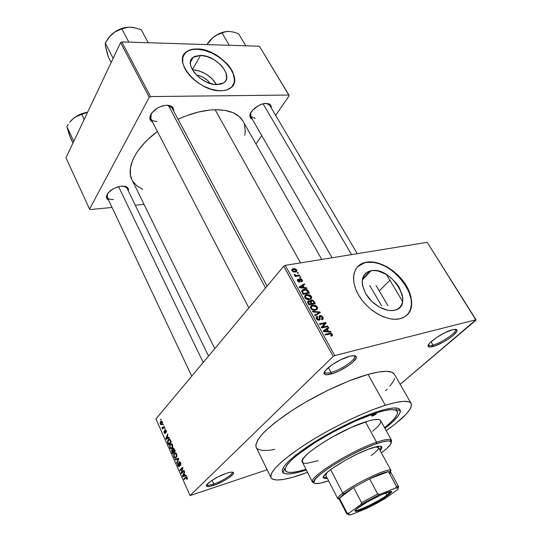 <?xml version="1.0" encoding="UTF-8"?>
<svg xmlns="http://www.w3.org/2000/svg" width="542" height="542" viewBox="0 0 542 542"><rect width="100%" height="100%" fill="white"/><g stroke="black" fill="none" stroke-linecap="round" stroke-linejoin="round"><path stroke-width="0.81" d="M428.526 344.671L428.736 345.098C429.318 345.688 430.748 345.688 433.017 345.085L432.929 346.548C430.504 347.192 428.973 347.198 428.336 346.575C425.233 344.421 443.017 331.955 452.441 329.787L444.779 332.781L436.337 337.659L430.084 342.707L428.891 344.116L428.133 346.182L429.562 347.029L435.185 345.83L443.207 342.137L448.607 338.865L453.126 335.484L456.825 331.284L456.662 329.699L455.754 329.387L452.441 329.787C455.09 329.123 456.601 329.231 456.974 330.112C458.607 332.984 441.872 344.36 432.929 346.548L433.017 345.085C430.585 345.728 429.128 345.688 428.634 344.969L428.526 344.671M206.997 484.494L207.098 484.731C207.816 485.49 210.045 485.253 213.792 484.026L213.785 485.307C209.774 486.628 207.383 486.885 206.61 486.079C204.666 484.345 217.288 476.167 226.461 473.281L218.67 476.526L211.326 480.754L207.003 484.48L206.577 486.025L209.7 486.398L216.217 484.419L223.954 480.781L228.548 478.003L232.904 474.325L233.473 472.726L232.003 472.123L230.546 472.238L226.461 473.281C230.743 471.919 233.087 471.764 233.507 472.814C234.422 474.961 222.511 482.482 213.785 485.307L213.792 484.026C209.876 485.307 207.62 485.503 207.037 484.629L206.997 484.494M324.658 371.629L324.929 372.415C325.756 373.296 327.802 373.309 331.054 372.456L331.006 374.061C327.517 374.976 325.329 374.969 324.434 374.034C321.067 371.338 338.743 358.845 349.739 356.277L340.789 359.712L331.623 365.071L325.478 370.457L324.502 371.914L324.407 374.007L326.704 374.746L333.709 373.214L339.719 370.667L348.581 365.504L353.14 361.887L356.263 357.503L356.114 356.555L355.356 355.938L354.001 355.681L349.739 356.277C353.56 355.335 355.721 355.511 356.223 356.799C357.869 360.254 341.352 371.487 331.006 374.061L331.054 372.456C327.571 373.37 325.485 373.289 324.8 372.232L324.658 371.629M192.403 69.762L200.513 55.386L192.403 69.762C202.789 70.778 210.824 75.717 216.515 84.586L211.976 78.658L205.974 74.03L199.11 70.907L192.403 69.762M217.064 84.593C201.577 85.351 182.837 63.719 193.223 57.316L200.513 55.386L207.288 56.612L214.232 59.816L220.337 64.518L222.782 67.222L226.021 72.845L226.671 78.062L225.967 80.27L224.591 82.093L222.599 83.454L220.059 84.301L213.731 84.308L206.57 82.086L199.707 77.96L194.232 72.587L191.014 66.808L190.425 64.064L190.54 61.558L191.353 59.383L192.837 57.621L194.917 56.341L200.513 55.386C216.197 55.067 234.442 76.571 223.602 82.885L217.064 84.593M197.017 49.214C192.593 49.112 189.036 50.054 186.346 52.046L183.711 55.033L185.981 52.337L188.982 50.535L192.715 49.485L197.017 49.214C216.617 49.017 241.19 73.502 233.026 85.358L233.975 83.217L234.456 79.816L233.358 74.112L230.194 68.096L225.235 62.262L218.893 57.079L211.692 52.974L204.192 50.27L197.017 49.214M220.879 90.751C198.765 91.971 171.76 60.968 186.502 51.768C189.185 49.776 192.742 48.834 197.173 48.936L190.919 49.634L187.532 51.07L184.944 53.224L182.776 57.655L182.864 63.184L184.199 67.249L186.516 71.429L189.714 75.548L193.67 79.444L198.237 82.96L203.209 85.941L210.994 89.173L218.534 90.663L223.094 90.629L227.057 89.789L231.603 87.099L234.137 82.946L234.496 77.709L232.687 71.849L230.35 67.825L227.22 63.888L219.056 56.808L211.847 52.703L204.348 49.999L197.173 48.936C219.673 48.617 245.655 79.369 229.998 88.373C227.613 89.911 224.578 90.704 220.879 90.751M394.454 310.268L394.109 310.342C385.369 312.165 372.144 304.557 365.945 294.042C360.003 282.097 361.419 274.394 370.193 270.939L371.06 270.756L362.313 279.862L371.06 270.756L374.508 270.539L378.255 271.075L386.046 274.266L389.806 276.799L396.398 283.29L398.98 287.009L402.239 294.719L402.787 298.432L402.564 301.86L401.581 304.868L399.854 307.334L397.449 309.164L394.454 310.268L390.978 310.607L387.157 310.159L379.095 306.962L371.561 301.176L365.755 293.723L362.598 285.797L362.171 282.057L362.537 278.663L363.675 275.743L365.532 273.398L368.025 271.718L371.06 270.756C391.446 265.905 415.897 306.169 394.454 310.268M366.135 262.436L364.542 262.789L357.476 266.82L361.785 263.771L366.135 262.436C390.348 256.752 424.406 300.105 406.778 315.254L408.661 313.032L410.565 309.062L411.385 304.414L411.107 299.286L408.702 291.101L405.87 285.614L402.184 280.336L395.362 273.209L390.186 269.232L384.718 266.034L379.156 263.737L373.702 262.43L366.135 262.436M399.888 318.764L399.014 318.947C386.487 321.42 367.618 310.458 358.824 295.437C349.868 280.444 353.005 265.465 364.78 262.531L366.378 262.186L362.022 263.514L358.425 265.878L355.735 269.191L354.062 273.351L353.486 278.202L354.062 283.568L355.762 289.232L358.553 294.97L362.313 300.553L366.907 305.735L372.13 310.315L377.788 314.096L383.628 316.914L389.413 318.669L394.908 319.285L399.888 318.764L404.163 317.131L407.577 314.468L410.003 310.898L411.371 306.569L411.642 301.657L410.822 296.352L408.953 290.858L406.121 285.37L402.435 280.092L398.031 275.2L393.072 270.878L387.726 267.274L382.185 264.516L376.649 262.701L371.311 261.915L366.378 262.186C379.054 259.95 397.279 270.661 406.121 285.37C415.145 300.031 412.645 315.837 399.888 318.764M255.268 118.366L250.77 116.516L250.804 112.763L249.93 115.521C249.984 110.521 259.591 103.285 266.095 103.393L262.132 104.091L257.917 105.947L252.579 110.229L250.479 113.427L249.943 116.32L251.034 118.474L252.342 119.247C250.648 118.569 249.842 117.323 249.93 115.521M151.306 113.624L150.432 116.137C150.236 119.606 152.397 121.367 156.923 121.415C153.887 121.462 151.855 120.588 150.832 118.786L151.306 113.624M152.505 122.011C150.513 120.981 149.639 119.348 149.897 117.113C152.234 110.426 157.851 106.456 166.767 105.202L162.194 105.968L157.546 107.987L152.017 112.634L150.127 116.096L149.849 117.736L150.662 120.514L152.505 122.011M107.573 193.731L107.011 195.357C106.828 198.325 108.969 199.7 113.434 199.476C110.229 199.713 108.163 198.982 107.241 197.288L107.573 193.731M108.569 200.093C106.943 199.28 106.252 198.006 106.496 196.285C108.535 190.94 113.576 187.546 121.625 186.109L117.357 186.997L113.102 188.88L108.17 192.918L107.187 194.375L106.442 197.112L107.391 199.273L108.569 200.093M328.391 367.551L331.054 372.456L328.391 367.551M212.064 480.259L213.792 484.026L212.064 480.259M431.032 341.778L433.017 345.085L431.032 341.778M285.295 470.639C283.994 465.842 293.459 456.764 313.689 443.41C333.147 430.951 358.879 418.438 376.162 412.943L355.389 421.019L332.036 432.591L315.369 442.347L297.463 454.887L291.21 460.334L287.084 464.934L285.187 468.518L285.512 470.984L287.965 472.278L292.375 472.394L298.513 471.357L305.979 469.304C294.089 473.003 287.199 473.451 285.295 470.639L284.469 468.539M306.311 469.961C293.988 474.02 286.244 474.988 283.093 472.868C279.692 468.688 288.683 459.359 310.078 444.874C330.749 431.344 359.163 417.387 377.977 411.432L386.656 409.041L393.363 408.004L397.882 408.302L400.125 409.887L400.077 412.645L397.842 416.419L393.567 421.046L384.922 428.343C395.206 420.429 400.355 414.569 400.369 410.768C399.766 406.832 392.306 407.049 377.977 411.432L356.128 419.908L337.686 428.817L313.967 442.38L295.133 455.578L288.588 461.303L284.279 466.127L282.321 469.88L282.694 472.455L285.302 473.789L289.963 473.891L296.433 472.793L306.311 469.961M411.154 403.472L394.407 374.258C391.974 370.301 383.187 370.349 368.038 374.414L385.335 405.287C400.45 400.694 409.054 400.084 411.154 403.472C412.726 408.695 404.413 417.76 386.216 430.673L395.762 423.553L405.944 414.386L409.989 409.312L411.087 407.164L411.317 403.797L410.409 402.618L408.817 401.805L403.566 401.344L395.66 402.496L385.335 405.287L368.038 374.414L348.946 380.958L327.321 390.558L305.431 402.245L291.86 410.572L274.611 422.889L265.898 430.429L262.504 433.878L257.789 439.948L255.878 444.758L255.966 446.642M307.517 472.346L302.998 473.993C284.645 480.415 273.981 481.642 271 477.685C269.327 471.723 281.223 460.327 306.704 443.505C331.284 427.78 363.824 412.022 385.335 405.287L372.977 409.65L359.102 415.416L344.353 422.34L329.421 430.111L315.031 438.349L301.867 446.655L290.539 454.636L281.515 461.926L275.119 468.234L271.528 473.315L270.77 477.021L271.427 478.329L272.748 479.257L277.26 480.016L284.028 479.331L292.734 477.278L307.517 472.346M242.945 121.103L239.117 116.455L232.945 112.648L224.849 110.358L215.133 109.735L300.519 262.884L215.133 109.735L209.781 110.067L198.365 112.052L186.428 115.724L178.027 119.24C191.177 113.237 203.548 110.067 215.133 109.735C229.164 109.687 238.426 113.468 242.931 121.083L321.752 259.435M476.018 320.139L400.172 384.312L476.005 319.733L334.732 355.579L285.228 265.37L427.177 242.315L476.018 320.139M283.744 266.203L333.174 356.433L190.052 495.591L155.927 418.959L283.744 266.203L285.228 265.37L427.177 242.315L476.005 319.733L334.732 355.579L333.174 356.433L334.732 355.579L285.228 265.37L283.744 266.203L155.927 418.959L190.052 495.591L333.174 356.433L283.744 266.203M162.268 421.832L161.38 421.012L160.256 422.076L160.195 423.708L160.981 424.86L162.133 424.271L162.498 422.652L162.268 421.832L160.608 421.486L160.337 424.101L161.848 424.61L162.268 421.832M164.226 426.317L162.824 427.794L161.902 427.259L162.647 428.153L162.593 429.04L164.47 426.859L164.226 426.317L162.824 427.794L161.902 427.259L162.647 428.153L162.593 429.04L164.47 426.859L164.226 426.317M166.17 430.544L165.561 429.772L164.87 430.07L164.904 432.99L164.118 431.1L164.043 432.292L164.775 433.546L165.527 432.841L165.222 430.483L165.886 430.822L166.157 432.577L166.367 431.12L164.971 429.935L165.032 432.923L164.206 430.937L164.226 432.814L165.276 433.464L165.154 430.761L165.263 430.423L165.886 430.822L166.157 432.577L166.17 430.544M170.5 440.328L169.307 439.142L167.742 440.517L167.539 442.306L168.589 444.88L171.225 441.94L170.5 440.328C169.734 439 169.009 438.769 168.345 439.637L167.566 442.421L168.589 444.88L171.225 441.94L170.5 440.328M174.524 449.311L173.332 448.241L172.674 449.955L172.119 449.785L171.631 450.355L172.627 453.932L175.296 451.032L174.524 449.311L172.986 448.485L172.674 449.955L171.848 449.968L171.861 452.218L172.627 453.932L175.296 451.032L174.524 449.311M178.528 458.254L175.052 459.379L175.317 459.962L178.352 458.898L176.556 462.753L176.814 463.329L178.772 458.803L178.528 458.254L175.052 459.379L175.317 459.962L178.352 458.898L176.556 462.753L176.814 463.329L178.772 458.803L178.528 458.254M183.907 470.266L181.712 472.529L182.837 467.882L182.566 467.279L179.842 470.117L180.093 470.68L182.275 468.403L181.15 473.051L181.421 473.654L184.158 470.829L183.907 470.266L181.712 472.529L182.837 467.882L182.566 467.279L179.842 470.117L180.093 470.68L182.275 468.403L181.15 473.051L181.421 473.654L184.158 470.829L183.907 470.266M187.376 478.532L187.085 477.265L186.36 476.675L183.799 478.986L184.05 479.555L186.468 477.339L186.943 479.453L187.166 477.434L185.669 477.089L183.799 478.986L184.05 479.555L186.346 477.339L186.834 477.739L186.855 479.541L187.376 478.532M186.035 475.016L184.991 475.368L184.111 473.403L184.714 472.068L184.449 471.479L182.512 476.1L182.776 476.696L186.299 475.612L186.035 475.016L184.991 475.368L184.111 473.403L184.714 472.068L184.449 471.479L182.512 476.1L182.776 476.696L186.299 475.612L186.035 475.016L182.911 476.066L186.055 475.056L182.911 476.066L183.873 473.932L184.287 473.796L183.873 473.932L184.578 475.503L186.042 475.036M180.581 462.719L179.788 461.676L178.833 462.055L179.253 465.402L178.846 466.113L178.149 465.402L178.183 463.735L177.756 463.403L177.641 465.199L178.575 466.703L179.294 466.567L179.612 465.639L179.212 462.421L179.754 462.312L180.296 463.146L180.493 465.544L180.859 463.552L180.581 462.719L179.009 461.804L179.056 465.998L178.149 465.402L177.898 463.214L177.844 465.747L179.294 466.567L179.267 462.36L180.235 463.003L180.493 465.544L180.581 462.719M176.943 455.991L176.407 453.485L175.073 452.787L173.623 454.697L174.023 457.157L174.822 457.99L175.75 457.949L176.841 456.479L176.645 453.939L175.52 452.787L174.314 453.275L173.901 456.899C174.768 458.254 175.554 458.464 176.265 457.536L176.943 455.991M172.857 446.865L172.329 444.372L171.008 443.695L169.673 445.239L169.91 447.949L171.096 448.986L172.071 448.539L172.756 447.353L172.566 444.819L171.455 443.688L170.256 444.196L169.849 447.814C170.71 449.155 171.489 449.359 172.193 448.417L172.857 446.865M169.172 437.36L168.176 437.773L167.329 435.876L167.898 434.515L167.641 433.946L165.811 438.647L166.069 439.223L169.429 437.936L169.172 437.36L168.176 437.773L167.329 435.876L167.898 434.515L167.641 433.946L165.811 438.647L166.069 439.223L169.429 437.936L169.172 437.36M164.924 427.868L164.795 428.844L164.924 427.868M163.257 424.149L163.128 425.124L163.257 424.149M160.981 419.054L160.852 420.03L160.981 419.054M267.131 469.751L190.052 495.591L267.131 469.751M298.093 272.558L297.192 272.714L297.538 273.337L298.439 273.182L298.093 272.558L297.49 273.256L298.093 272.558L297.192 272.714L297.538 273.337L298.439 273.182L298.093 272.558M300.464 276.847L299.563 277.003L299.909 277.626L300.81 277.47L300.464 276.847L299.862 277.538L300.464 276.847L299.563 277.003L299.909 277.626L300.81 277.47L300.464 276.847M306.521 287.788L304.333 287.592L303.127 285.397L304.706 284.509L304.34 283.845L299.123 287.03L299.489 287.7L306.894 288.452L306.521 287.788L306.006 288.364L306.521 287.788L304.333 287.592L303.127 285.397L304.706 284.509L304.34 283.845L299.123 287.03L299.489 287.7L306.894 288.452L306.521 287.788M311.426 298.473L311.643 297.009L310.559 295.431L307.416 294.516L305.776 294.923L304.679 296.034L304.753 297.389L305.871 298.811L309.035 299.618L311.426 298.473L311.02 298.913L311.399 296.44L309.428 294.801L306.528 294.658C304.889 294.963 304.347 295.979 304.895 297.7C306.318 299.408 307.89 300.017 309.611 299.53L311.426 298.473M317.28 309.055L317.551 307.856L316.874 306.454L315.254 305.342L313.242 305.071L311.603 305.498L310.512 306.637L310.593 308.012L311.725 309.448L314.895 310.241L317.28 309.055L316.792 309.584L317.28 309.055L317.246 306.996L315.254 305.342L312.538 305.187C310.783 305.458 310.18 306.501 310.742 308.323C312.172 310.051 313.743 310.661 315.464 310.146L317.28 309.055M322.883 317.185L321.555 315.81L319.502 315.695L318.96 316.603L319.434 319.13L318.418 319.543L317.002 318.113L317.7 316.962L317.26 316.325L316.616 316.603L316.115 317.476L316.338 318.5L317.321 319.733L318.493 320.227L320.126 319.468L320.065 316.277L321.054 316.264L322.111 317.287L322.314 318.527L321.508 319.177L321.948 319.814L323.147 318.933L323.1 317.646L322.883 317.185L322.321 317.775L322.883 317.185L319.929 315.546L318.967 316.86L319.414 319.191L318.879 319.536L317.178 318.527L317.7 316.962L317.26 316.325C316.128 316.609 315.857 317.409 316.447 318.703L319.218 320.2L320.302 316.196L322.111 317.287L321.508 319.177L321.948 319.814C323.215 319.502 323.527 318.621 322.883 317.185M330.695 331.467L328.493 331.325L327.226 329.035L328.798 328.032L328.411 327.341L323.242 330.898L323.628 331.596L331.081 332.165L330.695 331.467L330.085 332.083L330.695 331.467L328.493 331.325L327.226 329.035L328.798 328.032L328.411 327.341L323.242 330.898L323.628 331.596L331.081 332.165L330.695 331.467M332.49 335.457L332.239 334.109L330.932 333.208L325.112 334.292L325.478 334.963L330.979 333.899L331.718 334.814L330.742 335.559L331.189 336.209L332.49 335.457L332.09 335.864L332.361 334.312L329.705 333.235L325.112 334.292L325.478 334.963L330.735 333.845L331.609 334.448L330.742 335.559L331.189 336.209L332.49 335.457M327.632 325.932L322.565 327.07L326.101 323.161L325.708 322.456L319.373 323.859L319.733 324.516L324.821 323.391L321.27 327.314L321.657 328.018L327.998 326.589L327.632 325.932L326.704 326.88L327.632 325.932L322.565 327.07L326.101 323.161L325.708 322.456L319.373 323.859L319.733 324.516L324.821 323.391L321.27 327.314L321.657 328.018L327.998 326.589L327.632 325.932M319.909 311.975L312.443 311.257L312.822 311.941L319.373 312.49L314.617 315.214L314.99 315.891L320.261 312.612L319.909 311.975L317.958 314.042L319.909 311.975L312.443 311.257L312.822 311.941L319.373 312.49L314.617 315.214L314.99 315.891L320.261 312.612L319.909 311.975M314.17 301.609L313.276 300.485L311.616 299.977L310.444 300.39L310.173 301.21L308.459 300.776L307.49 301.731L308.94 304.882L315.275 303.601L314.17 301.609L313.662 302.165L314.17 301.609L311.237 300.024L310.173 301.21L308.459 300.776L307.836 302.87L308.94 304.882L315.275 303.601L314.17 301.609M308.418 291.217L307.239 289.882L305.044 289.306L302.619 289.828L301.664 291.23L303.12 294.292L309.455 293.087L308.418 291.217L307.917 291.779L308.418 291.217C307.111 289.516 305.607 288.913 303.899 289.414L301.691 291.467L303.12 294.292L309.455 293.087L308.418 291.217M302.28 279.957L301.237 278.906L299.699 278.764L299.164 279.306L299.116 281.413L298.175 280.695L298.473 279.753L298.046 279.137L297.273 279.977L297.917 281.379L299.36 282.05L300.261 281.623L300.214 279.387L301.603 280.031L301.718 280.763L301.223 281.142L301.65 281.759L302.463 281.135L302.361 280.112L299.794 278.737L299.191 281.406L298.175 280.695L298.473 279.753L298.046 279.137L297.531 280.831L299.631 282.023L300.349 279.326L301.603 280.031L301.223 281.142L301.65 281.759L302.28 279.957M299.475 275.058L296.088 275.512L295.058 274.543L294.279 274.625L294.631 275.39L295.614 275.722L294.875 275.851L295.221 276.481L299.821 275.682L299.475 275.058L298.777 275.864L299.475 275.058L296.088 275.512L294.299 274.482L294.381 275.119L295.614 275.722L294.875 275.851L295.221 276.481L299.821 275.682L299.475 275.058M296.725 269.923L294.577 268.547L292.002 269.205L291.962 270.722L293.554 271.982L296.067 271.854L296.86 271.149L296.908 270.356L292.897 268.69L291.962 270.722L295.309 272.057L296.196 270.533M396.019 409.474L397.293 411.344C398.553 414.494 394.305 419.942 384.563 427.692L391.175 422.001L395.22 417.604L397.32 414.013L397.333 411.412L395.165 409.921L390.829 409.657L384.427 410.66L376.162 412.943L375.728 412.164L376.162 412.943C388.512 409.122 395.558 408.587 397.293 411.344M120.595 42.608L149.24 97.303L89.559 209.097L65.982 157.837L120.595 42.608L121.815 41.903L259.394 46.239L288.9 95.033L150.5 96.578L121.815 41.903L259.394 46.239L289.157 95.67L275.641 115.365L289.157 95.67L288.9 95.033L150.5 96.578L149.24 97.303L150.5 96.578L121.815 41.903L120.595 42.608L65.982 157.837L89.559 209.097L149.24 97.303L120.595 42.608M144.036 204.381L135.29 205.222L144.036 204.381M112.045 207.457L90.067 209.571L89.559 209.097L90.067 209.571L112.045 207.457M261.752 135.595L255.987 143.996L261.752 135.595M128.352 190.926L128.264 188.704L126.611 186.902L121.625 186.109L126.692 186.943C128.19 187.857 128.739 189.185 128.352 190.926M173.603 110.954L173.528 108.989L171.95 106.598L168.792 105.338L166.767 105.202L171.042 106.036C173.034 107.092 173.887 108.732 173.603 110.954M271.23 107.892L270.973 105.683L270.275 104.687L269.198 103.956L266.095 103.393L269.171 103.942C270.776 104.728 271.461 106.042 271.23 107.892M244.713 135.364L245.241 131.15L244.428 124.545M214.788 348.608L131.991 179.822C125.683 167.952 135.73 147.363 157.404 131.469L148.325 139.037L144.192 143.19L137.397 151.645L134.802 155.859L132.77 159.998L130.446 167.891L130.446 175.019L132.011 179.856M132.688 181.109L137.011 185.974L142.803 189.321M269.171 103.942L266.359 103.393L269.625 105.168L357.259 253.67M126.692 186.943L124.01 186.13L126.997 188.149M171.042 106.036L167.363 105.209L171.889 107.743L267.064 286.135M385.653 390.714L387.184 389.176M389.915 386.148L393.668 380.735L394.63 378.404M394.413 374.271L391.873 372.212L386.439 371.311L378.418 372.029L368.038 374.414C346.494 380.396 314.353 395.701 290.343 411.568C265.492 428.6 254.123 440.551 256.251 447.414L270.986 477.671M256.732 448.166L258.148 449.325L262.816 450.517L269.699 450.253L274.78 449.42M389.874 280.255L379.231 290.905M455.151 329.353L455.375 329.59C457.523 332.022 441.567 343.018 433.017 345.085C441.371 343.059 456.994 332.422 455.443 329.739L455.151 329.353M232.078 472.123L232.152 472.245C233.446 474.101 222.125 481.343 213.792 484.026C221.942 481.398 233.06 474.365 232.193 472.36L232.152 472.245M354.055 355.681L354.488 356.128C356.765 359.089 340.986 370.017 331.054 372.456C340.728 370.071 356.148 359.563 354.583 356.338L354.055 355.681M196.421 75.06L199.585 75.717L203.955 77.702L207.782 80.65L210.079 83.434C206.658 78.725 202.105 75.934 196.421 75.06M328.459 334.272L329.421 333.296L328.459 334.272M325.952 329.861L328.411 327.341L325.952 329.861M326.697 329.577L327.226 329.035L326.697 329.577M327.91 331.921L328.493 331.325L327.91 331.921M327.632 331.27L325.444 331.074L324.841 331.69L325.444 331.074L324.069 331.047L323.594 331.535L326.609 329.428L327.632 331.27L327.056 331.86L327.632 331.27L324.069 331.047L326.609 329.428L327.632 331.27M324.8 323.391L325.708 322.456L324.8 323.391M323.269 325.105L323.615 325.728L326.101 323.161L321.616 327.937L323.615 325.728L323.269 325.105M321.657 328.012L322.565 327.07L321.657 328.012M319.421 318.689L320.004 318.079L319.421 318.689M316.108 317.537L317.26 316.325L316.108 317.537M316.67 319.062L317.178 318.527L316.67 319.062M318.262 320.187L318.879 319.536L318.262 320.187M318.432 320.22L319.191 319.428M318.96 316.562L319.929 315.546L318.96 316.562M316.826 314.746L318.52 312.958L316.826 314.746M317.822 314.13L319.373 312.49L317.822 314.13M310.451 307.524L312.632 305.166L310.451 307.524M314.794 305.844L315.254 305.342L314.794 305.844L316.508 307.151C316.928 308.527 316.467 309.313 315.119 309.496C313.804 309.929 312.592 309.489 311.481 308.168L310.986 308.71L311.684 306.379L312.971 305.817L316.508 307.151L316.663 308.452L315.884 309.252L314.394 310.275L315.119 309.496L312.734 309.319L311.359 307.903L311.318 306.914L311.962 306.183L314.8 305.844M316.691 307.585L317.246 306.996L316.691 307.585M314.882 309.746L315.051 310.18M311.467 306.616L310.485 307.68M311.284 306.542L310.491 306.704L311.284 306.542M307.483 301.847L308.459 300.776L307.483 301.847M309.834 301.576L310.173 301.21L309.834 301.576M311.223 303.703L309.326 304.082L308.811 304.651L309.326 304.082L308.71 302.958L308.188 303.52L308.913 301.399L310.126 301.826L311.223 303.703L310.41 304.584L311.223 303.703L309.326 304.082L308.378 301.731L309.841 301.582L311.223 303.703M314.184 303.107L311.968 303.554L311.155 304.435L311.968 303.554L311.264 302.28L310.749 302.842L311.596 300.668L312.978 301.095L314.184 303.107L313.371 303.987L314.184 303.107L311.968 303.554L311.006 301.738L311.169 300.844L312.822 300.952L314.184 303.107M304.631 297.009L306.806 294.597L304.631 297.009M308.981 295.288L309.428 294.801L308.981 295.288L310.668 296.589C311.081 297.876 310.674 298.628 309.441 298.845L305.641 297.551L305.153 298.093L305.851 295.79L307.138 295.241L310.851 297.043L311.399 296.44L310.031 298.649L308.574 299.645L309.265 298.886L306.887 298.696L305.519 297.287L305.485 296.311L306.135 295.6L308.967 295.282M305.248 296.074L304.631 296.196L305.248 296.074M301.786 291.779L303.899 289.414L301.786 291.779M308.364 292.585L303.506 293.513L302.998 294.082L303.506 293.513L302.883 292.382L302.375 292.951L302.883 292.382L302.511 291.447L301.928 292.104L303.92 290.119L305.925 290.017L308.364 292.585L307.599 293.439L308.364 292.585L303.506 293.513L302.565 291.677L302.66 290.851L305.485 289.963L306.989 290.478L308.364 292.585M302.565 290.912L301.711 290.824L302.565 290.912M302.565 285.858L304.34 283.845L302.565 285.858M302.626 285.966L303.127 285.397L302.626 285.966M303.845 288.141L304.333 287.592L303.845 288.141M303.479 287.517L301.305 287.267L300.803 287.829L301.305 287.267L299.943 287.192L299.496 287.7L302.504 285.749L303.479 287.517L302.998 288.059L303.479 287.517L299.943 287.192L302.504 285.749L303.479 287.517M299.333 280.417L300.092 279.543L299.333 280.417M299.455 281.041L300.18 280.207L299.455 281.041M297.273 280.024L298.046 279.137L297.273 280.024M297.754 281.183L298.175 280.695L297.754 281.183M298.73 281.935L299.231 281.4L298.75 281.942M299.17 279.597L299.956 278.703L299.17 279.597M299.164 279.36L299.672 278.778M295.119 276.298L295.614 275.722L295.119 276.298M294.462 275.234L295.058 274.543L294.462 275.234M294.807 275.499L295.227 275.011L294.807 275.499M295.261 276.474L296.088 275.512L295.261 276.474M296.393 276.278L297.097 275.465L296.393 276.278M291.813 270.39L293.344 268.595L291.813 270.39M294.841 272.118L295.559 271.278M294.956 271.434L292.626 270.627L292.219 271.108L293.364 269.286L296.061 270.018L294.367 272.125L294.956 271.434L293.127 271.149L292.585 269.787L294.015 269.171L295.708 269.604L296.101 270.851L294.956 271.434M187.329 478.762L186.563 479.013L187.329 478.762M187.241 477.61L186.834 477.739L187.241 477.61M187.004 477.129L186.346 477.339L187.004 477.129M184.985 478.6L183.799 478.986L184.985 478.6M186.672 476.764L185.669 477.089L186.672 476.764M186.285 475.578L182.776 476.696L186.021 475.652L185.791 475.144L186.285 475.578M182.966 475.957L182.512 476.1L183.873 473.932L184.578 475.503L182.972 475.944M182.383 472.658L181.15 473.051L182.383 472.658M182.749 468.254L182.275 468.403L182.749 468.254M180.974 469.758L179.842 470.117L180.974 469.758M182.864 472.163L181.712 472.529L182.864 472.163M180.865 464.819L180.208 465.022L180.865 464.819M180.649 462.875L180.235 463.003L180.649 462.875M178.257 465.619L177.844 465.747L178.257 465.619M179.598 465.822L179.056 465.998L179.598 465.822M179.605 465.415L179.253 465.531L179.605 465.415M179.388 464.345L179.036 464.453L179.388 464.345M179.111 463.22L178.745 463.335L179.111 463.22M179.626 461.608L179.009 461.804L179.626 461.608M177.146 462.57L176.556 462.753L177.146 462.57M178.501 459.426L178.02 459.575L178.501 459.426M178.758 458.776L178.352 458.898L178.758 458.776M178.501 458.85L178.298 458.39L175.052 459.379L178.555 458.308L178.501 458.85M174.314 456.771L173.901 456.899L174.314 456.771L174.057 454.731L174.558 453.844L176.739 454.162L176.333 454.277L176.021 456.974C175.486 457.726 174.883 457.59 174.206 456.56L173.975 455.131L174.477 453.932L175.384 453.403L176.238 454.088L176.577 455.544L176.021 456.974L176.746 456.75L175.174 457.448L174.307 456.757M175.723 452.855L174.314 453.275L175.723 452.855M172.268 452.096L171.861 452.218L172.268 452.096L172.139 450.47L173.183 450.449L172.735 450.585L173.426 451.019L173.02 451.14L173.487 452.177L172.688 453.044L173.731 452.733L172.688 453.044L171.95 451.168L172.41 450.334L173.487 452.177L174.531 451.865L172.688 453.044L172.261 452.082M172.417 449.799L171.848 449.968L172.417 449.799M173.02 449.853L172.674 449.955L173.02 449.853M173.738 448.261L172.986 448.485L173.738 448.261M174.734 450.815L173.799 451.838L174.842 451.527L173.799 451.838L173.237 449.033L174.361 448.972L173.914 449.101L174.619 449.521L174.206 449.643L174.734 450.815L175.147 450.693L173.799 451.838L173.047 450.016L173.305 448.966L173.914 449.101L174.734 450.815M170.263 447.692L169.849 447.814L170.263 447.692M171.699 443.776L170.256 444.196L171.699 443.776M171.95 447.861L170.154 447.475L170.005 445.653L170.547 444.697L172.661 445.05L172.254 445.165L171.95 447.861L172.661 447.651L170.865 448.295L169.998 447.001L170.1 445.382L171.082 444.332L171.814 444.528L172.403 445.578L171.95 447.861M168.311 443.221L167.905 443.342L168.311 443.221M167.952 442.306L167.566 442.421L167.952 442.306M169.795 439.298L168.244 439.745L169.795 439.298M170.669 441.737L168.65 443.986L169.653 443.695L168.65 443.986L167.918 442.177L168.481 440.294L170.059 439.555L169.226 439.792L170.635 440.626L170.229 440.748L170.669 441.737L171.082 441.615L168.65 443.986L167.885 441.845L168.481 440.294L169.761 439.975L170.669 441.737M166.218 438.532L165.811 438.647L166.218 438.532M169.226 437.475L168.176 437.773L169.226 437.475M167.79 437.936L166.191 438.586L169.321 437.692L166.191 438.586L167.105 436.412L167.519 436.296L167.105 436.412L167.79 437.936L169.246 437.516L166.191 438.586L167.105 436.412L167.79 437.936M166.401 431.92L165.879 432.069L166.401 431.92M166.245 430.721L165.886 430.822L166.245 430.721M164.599 432.712L164.226 432.814L164.599 432.712M165.534 432.787L165.032 432.923L165.534 432.787M165.52 432.455L165.107 432.57L165.52 432.455M165.364 431.71L164.937 431.825L165.364 431.71M165.561 429.772L164.971 429.935L165.561 429.772M165.053 428.16L164.551 428.302L165.053 428.16M163.284 428.241L162.349 428.498L163.284 428.241M163.582 427.895L162.647 428.153L163.582 427.895M162.532 427.753L162.031 427.895L162.532 427.753M162.248 427.164L161.902 427.259L162.248 427.164M163.935 427.489L162.824 427.794L163.935 427.489M164.185 427.191L163.25 427.448L164.185 427.191M163.393 424.44L162.891 424.582L163.393 424.44M160.717 424L160.337 424.101L160.717 424M161.794 421.168L160.608 421.486L161.794 421.168M161.733 423.932L160.608 423.803L160.872 422.008L162.356 422.035L161.733 423.932L162.39 423.749L161.062 424.264L160.466 423.227L161.387 421.656L162.139 422.706L161.733 423.932M161.109 419.352L160.608 419.488L161.109 419.352M372.557 415.951L372.178 415.274L372.557 415.951L371.616 415.917L372.842 414.793L376.48 413.39C376.121 414.183 374.807 415.036 372.557 415.951L371.622 416.019C371.988 415.226 373.296 414.366 375.559 413.451L376.48 413.383L375.979 414.088L372.557 415.951M379.556 449.501L381.385 446.52L379.556 449.501M370.552 448.417C377.191 446.134 380.938 445.632 381.792 446.92C382.157 447.645 381.582 448.817 380.064 450.436L381.805 447.929L381.71 446.798L380.484 446.256L378.16 446.344L368.133 449.304L357.097 454.108L345.301 460.26L332.476 468.295L327.07 472.488L323.987 475.754L323.337 477.272L326.826 477.421L323.337 477.258L323.438 477.814C320.037 474.643 351.697 454.745 370.552 448.417M391.561 440.334L391.304 442.401L390.951 439.772C389 438.81 384.21 439.637 376.575 442.252C385.437 439.244 390.43 438.6 391.561 440.334L380.647 420.633C379.386 418.661 374.326 419.081 365.45 421.879L376.575 442.252L376.507 443.702C383.96 441.147 388.641 440.328 390.552 441.242C392.679 442.8 389.623 446.676 381.385 452.855L386.954 448.342L390.613 444.284L391.094 441.703L388.221 440.876L382.137 441.947L373.296 444.88L362.462 449.447L350.654 455.233L339.021 461.676L328.689 468.159L320.634 474.054L315.552 478.816L313.804 482.055L313.981 482.753L315.43 483.545L320.166 483.227L328.574 480.815C318.832 484.155 313.913 484.507 313.818 481.872C312.849 476.188 353.059 451.52 376.507 443.702L376.575 442.252C352.537 450.226 311.318 475.544 312.375 481.377L314.353 483.146L312.497 482.197C307.754 477.949 351.006 450.72 376.575 442.252L365.45 421.879C339.841 429.718 297.273 457.15 302.334 462.096L302.849 459.209L305.085 456.296L308.798 452.76L316.867 446.594L331.121 437.658L351.094 427.502L368.492 420.958L373.682 419.745L378.933 419.576L380.586 420.531L380.85 421.31L380.24 423.424L378.187 426.195L372.652 431.317M378.56 447.814L377.943 447.062L375.233 446.96L378.458 447.496C378.973 448.891 376.575 451.54 371.263 455.456M339.956 499.141L337.774 498.728L325.783 475.388L327.158 472.414L325.864 474.25L325.776 475.375M318.229 460.68L306.935 463.329L303.96 463.18L302.389 462.191M327.314 478.369L324.475 478.451L323.438 477.814C323.831 478.525 325.119 478.708 327.314 478.369M374.495 452.943L373.038 454.121M245.783 45.806L238.568 33.712L245.783 45.806M227.288 31.429L221.007 32.886L214.801 36.158L210.919 39.424L206.997 44.586L209.137 41.49L212.925 37.567L217.349 34.776L222.091 33.028L229.293 45.291L222.091 33.028L225.289 31.761L229.219 31.395L233.771 32.127L238.568 33.712L233.771 32.127L229.212 31.395M227.904 31.395C222.728 31.721 217.735 33.78 212.925 37.567L209.659 40.725L207.234 44.132M232.477 31.958L229.219 31.395L225.289 31.761L217.349 34.776L212.925 37.567L206.983 44.586M263.08 103.82L351.562 254.598L263.08 103.82M369.719 285.539L381.629 305.83L369.719 285.539M265.533 287.971L168.352 105.365L265.533 287.971M203.209 362.449L118.576 186.638L203.209 362.449M386.839 495.293L390.721 491.499C390.823 492.116 389.529 493.383 386.839 495.293L385.599 492.983L386.839 495.293C377.815 501.851 356.06 512.21 355.288 510.266L355.627 510.422C358.208 511.235 378.37 501.438 386.839 495.293L387.598 495.7L386.839 495.293M358.628 507.4C368.682 499.941 394.176 488.207 391.554 492.17L387.598 495.7L382.225 499.182L368.56 506.54L359.637 510.361L356.013 511.33L354.976 510.808L356.744 508.843L367.401 501.878L381.67 494.616L390.809 491.499L391.534 491.648L391.554 492.177L387.598 495.7C378.844 502.041 358.045 512.149 355.376 511.33C354.292 511.079 355.376 509.771 358.628 507.4M337.761 498.105L339.224 498.613L344.089 493.776L342.781 493.078C339.787 495.361 338.113 497.034 337.761 498.105L339.224 499.196M337.774 498.728C337.375 497.82 339.048 495.937 342.781 493.078L330.647 469.623L342.781 493.078C355.952 482.746 390.707 466.594 391.026 470.531L377.862 446.391M390.599 471.994L390.518 470.171C387.171 468.125 355.01 483.498 342.781 493.078L344.089 493.776L353.601 487.475L361.555 502.664L360.681 504.697L349.007 513.118L347.137 513.098L339.441 498.145L353.601 487.475L350.87 489.155L342.409 495.097L339.441 498.145L353.601 487.475L369.59 478.83L388.478 471.642L380.931 473.857L369.59 478.83C378.391 474.609 384.691 472.211 388.478 471.642L390.118 471.669L390.152 473.478M348.418 513.958L349.007 513.118L347.137 513.098L339.441 498.145L339.231 499.216L346.873 514.08L347.137 513.098L346.934 513.443L348.418 513.958C347.964 515.022 349.116 515.178 351.873 514.446L366.941 508.301L376.344 503.504L385.315 498.403L397.178 490.029L398.119 488.83L398.126 488.098L397.178 487.868L395.308 488.166L380.05 494.257L377.666 493.972L369.59 478.83L388.478 471.642L396.541 486.459L395.308 488.166L380.05 494.257L360.681 504.697L349.007 513.118L348.323 514.202L348.601 514.792L351.873 514.446L366.941 508.301L385.315 498.403L397.178 490.029C398.411 488.769 398.566 488.057 397.645 487.895L395.308 488.166L396.541 486.459L398.607 486.689L398.079 488.044L398.045 486.377L396.541 486.459L388.478 471.642L390.613 472.014L398.607 486.689M369.59 478.83L353.601 487.475L361.555 502.664L377.666 493.972L369.59 478.83M346.934 513.443L348.303 514.399M377.666 493.972L361.555 502.664L360.681 504.697L380.05 494.257L377.666 493.972M105.582 46.416L108.495 57.323L111.157 62.52L108.495 57.323L106.943 52.384L105.46 46.388L105.27 43.001L113.142 58.34L105.27 43.001L110.311 35.813L114.619 32.12L119.389 29.681L128.007 27.168L133.047 27.385L141.191 29.661L148.251 42.737L141.191 29.661L133.047 27.385L128.007 27.168L121.835 28.855L128.854 42.12L121.835 28.855L114.619 32.12L109.084 37.222M128.19 27.147L121.096 28.712L116.496 30.887L112.397 33.794L108.949 37.398M128.44 27.134C122.594 27.581 117.248 29.803 112.397 33.794L108.447 38.048L105.27 43.001L105.46 46.388L106.32 49.661M135.033 27.967L130.439 27.12M71.456 120.256L69.674 122.39L71.754 119.924L75.324 117.031L81.774 114.355L84.2 119.403L81.774 114.355L87.567 112.296L77.425 115.88L73.333 118.481L69.782 122.248L71.456 120.256M68.278 124.409L66.91 126.706L68.278 124.409M73.82 141.306L66.91 126.706L73.82 141.306M67.547 129.064L70.636 138.129L72.967 143.108L69.058 133.935L66.91 126.706L68.394 131.652M87.587 112.262L83.454 113.142L79.105 114.816L73.333 118.481C77.533 115.107 82.282 113.034 87.587 112.262M428.736 345.098L428.336 346.575M207.098 484.731L206.61 486.079M324.929 372.415L324.434 374.034M190.425 62.33L193.223 57.316M370.193 270.939L362.462 279.001M150.432 116.137L149.897 117.113M107.011 195.357L106.496 196.285M324.563 371.798L324.8 372.232M386.426 274.489L402.625 301.535M284.387 468.803L283.093 472.868M149.931 117.058L248.839 307.917M106.645 196.021L191.746 376.148M126.32 186.753L208.548 356.074M396.283 409.556L400.369 410.768M354.251 355.694L354.488 356.128M329.705 333.235L328.75 334.204M312.538 305.187L310.437 307.456M311.169 300.038L310.166 301.135M308.317 302.023L307.727 302.666M306.528 294.658L304.597 296.799M309.441 298.845L308.716 299.645M303.513 289.496L301.704 291.521M299.794 278.737L299.157 279.462M292.897 268.69L291.738 270.052M292.504 270.295L292.036 270.851M295.315 271.359L294.652 272.125M170.323 444.128L171.631 443.749M171.909 447.902L172.647 447.678M171.611 444.393L172.214 444.216M168.345 439.637L169.707 439.244M165.019 429.887L165.513 429.752M163.162 427.55L164.104 427.292M160.757 421.33L161.658 421.087M161.624 424.047L162.356 423.851M161.645 421.71L162.139 421.581M354.583 356.338L356.223 356.799M232.193 472.36L233.507 472.814M455.443 329.739L456.974 330.112M312.375 481.377L313.818 481.872M302.334 462.096L312.497 482.197M390.951 439.772L390.552 441.242M376.046 285.505L387.903 305.607M250.77 116.516L332.07 257.762M390.667 491.872L391.554 492.17M390.518 470.171L390.118 471.669M355.627 510.422L355.376 511.33M398.045 486.377L397.645 487.895"/></g></svg>
